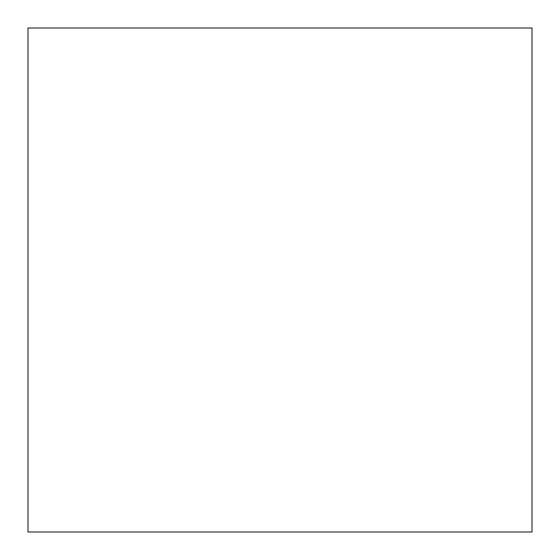 <?xml version="1.0" encoding="UTF-8"?>
<svg xmlns="http://www.w3.org/2000/svg" width="560" height="560" viewBox="0 0 560 560"><rect width="100%" height="100%" fill="white"/><g stroke="black" fill="none" stroke-linecap="round" stroke-linejoin="round"><path stroke-width="0.84" d="M28 28L532 28L532 532L28 532L28 28"/></g></svg>
